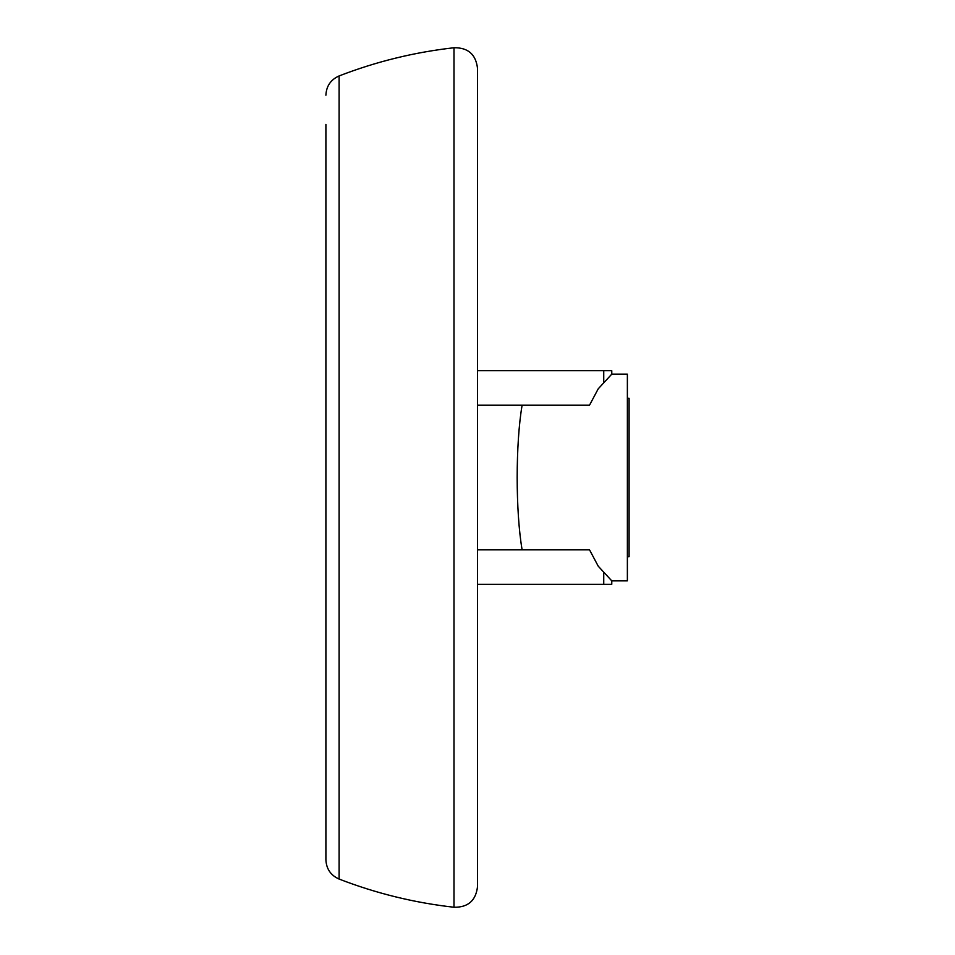 <?xml version="1.0" encoding="UTF-8"?>
<svg xmlns="http://www.w3.org/2000/svg" width="955" height="955" viewBox="0 0 955 955"><rect width="100%" height="100%" fill="white"/><g stroke="black" fill="none" stroke-linecap="round" stroke-linejoin="round"><path stroke-width="1.43" d="M477.5 370.695L611.773 370.695L611.773 374.145L627.375 374.145L627.375 580.855L611.773 580.855L598.236 566.196L589.545 549.853L477.5 549.853L477.5 405.147L589.545 405.147L598.236 388.804L611.773 374.145M477.5 584.305L611.773 584.305L611.773 580.855M522.122 549.853C515.533 511.713 515.533 443.287 522.122 405.147M325.906 390.249L325.906 859.775C326.335 868.919 330.74 875.353 339.109 879.066C376.186 893.414 414.494 902.809 453.995 907.25C467.986 907.489 475.829 900.661 477.5 886.777L477.5 68.223C475.829 54.34 467.986 47.511 453.995 47.75C414.482 52.191 376.186 61.586 339.109 75.934C330.752 79.647 326.347 86.069 325.906 95.202M325.906 830.623L325.906 477.5M325.906 859.775L325.906 124.377M453.995 907.25L453.995 47.75M627.375 398.259L629.094 398.259L629.094 556.741L627.375 556.741M603.739 584.305L603.739 572.821M603.739 370.695L603.739 382.179M339.109 879.066L339.109 75.934"/></g></svg>

